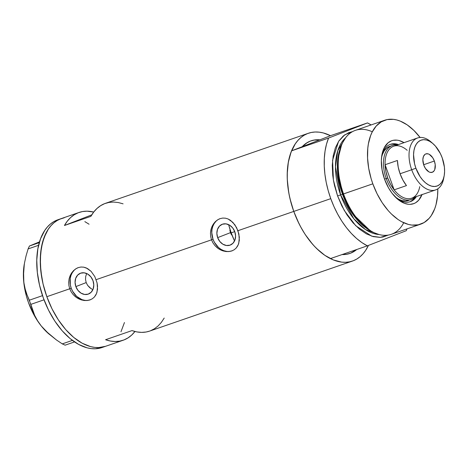 <?xml version="1.0" encoding="UTF-8"?>
<svg xmlns="http://www.w3.org/2000/svg" width="468" height="468" viewBox="0 0 468 468"><rect width="100%" height="100%" fill="white"/><g stroke="black" fill="none" stroke-linecap="round" stroke-linejoin="round"><path stroke-width="0.7" d="M231.578 234.942L230.455 232.66L231.578 234.942M217.655 237.639L230.455 232.66L217.655 237.639L216.859 233.403L217.491 229.361L219.457 226.126L222.446 224.195L226.015 223.862L229.612 225.178L232.695 227.934L234.79 231.724A11.144 9.062 68.7 0 1 230.262 245.068A11.144 9.062 68.7 0 1 217.655 237.639A11.144 9.062 68.7 0 1 222.177 224.295A11.144 9.062 68.7 0 1 234.79 231.724L235.585 235.96L234.948 240.002L232.988 243.237L229.999 245.168L226.43 245.501L222.832 244.191L219.749 241.429L217.655 237.639M92.237 289.242L90.921 288.516L92.237 289.242M89.698 287.621L90.921 288.516L87.615 285.351L89.698 287.621M86.182 282.59L87.615 285.351L86.182 282.59L85.527 279.548L85.691 276.494L86.679 273.534L85.691 276.494L85.527 279.548L86.182 282.59L75.863 286.603L86.182 282.59M93.003 280.683A11.144 9.062 68.7 0 1 88.475 294.033A11.144 9.062 68.7 0 1 75.863 286.603L75.073 282.362L75.705 278.32L77.665 275.09L80.66 273.16L84.222 272.821L87.826 274.137L90.903 276.898L93.003 280.683L93.793 284.924L93.161 288.967L91.201 292.196L88.206 294.126L84.644 294.466L81.046 293.149L77.963 290.388L75.863 286.603A11.144 9.062 68.7 0 1 80.391 273.253A11.144 9.062 68.7 0 1 93.003 280.683M90.663 299.655L87.212 300.52L84.269 300.503L81.262 299.871L78.308 298.642L75.57 296.864L73.148 294.565L71.171 291.839L69.732 288.785L46.835 296.694L43.074 284.012L40.868 271.276L40.295 258.962L41.389 247.554L44.097 237.487L48.321 229.139L50.953 225.722L53.896 222.844L57.125 220.545L60.612 218.843A67.591 39.324 -109.1 0 1 61.443 218.538A67.591 39.324 70.9 0 0 46.835 296.694L69.732 288.785L68.895 285.509L68.685 282.169L69.094 278.875L70.083 275.792L71.586 273.002L73.529 270.644L75.804 268.813L78.332 267.585L80.976 267.029L83.661 267.146L86.282 267.93L91.055 271.3L94.805 276.57L97.081 282.906L97.525 289.282L96.537 293.547L94.407 297.004L92.383 298.736L89.961 299.924L87.212 300.52L84.269 300.503L79.771 299.333L76.904 297.818L73.148 294.565L71.171 291.839L69.732 288.785L71.224 288.206A17.181 13.97 -111.3 0 0 90.523 299.713M232.456 250.696L228.998 251.556L226.056 251.538L223.049 250.912L220.095 249.684L217.357 247.9L214.935 245.606L212.958 242.88L211.518 239.827L96.151 279.659L211.518 239.827L210.682 236.545L210.471 233.21L210.887 229.917L211.869 226.828L213.373 224.043L215.315 221.68L217.591 219.855L220.118 218.626L222.762 218.065L225.447 218.187L228.068 218.971L232.842 222.341L236.592 227.606L238.873 233.941L239.312 240.324L238.323 244.583L236.194 248.046L234.17 249.777L231.748 250.959L228.998 251.556L226.056 251.538L221.557 250.374L218.696 248.859L214.935 245.606L212.958 242.88L211.518 239.827L213.01 239.242A17.181 13.97 -111.3 0 0 232.309 250.749M356.698 249.52A59.571 34.661 -109.1 0 1 349.883 253.457A59.571 34.661 -109.1 0 1 342.09 254.563L347.35 254.153L350.614 253.188L353.685 251.69L356.698 249.52L350.614 253.188L345.94 254.393L342.09 254.563A59.571 34.661 -109.1 0 0 349.883 253.457A59.571 34.661 -109.1 0 0 356.698 249.52M219.849 218.726A17.181 13.97 -111.3 0 0 213.01 239.242L211.518 239.827L210.682 236.545L210.471 233.21L211.308 228.343L212.566 225.383L215.315 221.68L217.591 219.855L220.118 218.626L222.762 218.065L225.447 218.187L228.068 218.971L230.548 220.369L234.866 224.775L237.943 230.701L293.775 211.419A67.591 39.324 -109.1 0 1 308.383 133.263A67.591 39.324 -109.1 0 1 330.507 135.697L319.919 139.815L313.531 140.148L310.266 141.114L307.195 142.617L302.164 146.724A59.571 34.661 -109.1 0 1 310.998 140.845A59.571 34.661 -109.1 0 1 319.919 139.815L330.507 135.697L367.497 122.92A67.591 39.324 -109.1 0 1 371.095 124.938L367.497 122.92L328.565 138.072L291.576 150.842A67.591 39.324 70.9 0 0 293.775 211.419L237.943 230.701L239.335 237.2L238.779 243.243L237.738 245.846L236.194 248.046L234.17 249.777L231.748 250.959M64.444 225.494A67.591 39.324 -109.1 0 1 79.051 212.454A67.591 39.324 -109.1 0 1 93.705 212.062L87.083 211.179L82.532 211.548L78.226 212.759L74.213 214.789L70.545 217.614L67.275 221.2L64.444 225.494L91.751 214.865L64.444 225.494L90.862 216.368L64.444 225.494M308.383 133.263L105.475 203.328A67.591 39.324 70.9 0 0 90.862 216.368L93.694 212.074L96.964 208.488L100.632 205.668L104.645 203.638L108.95 202.428L113.502 202.053L118.228 202.527L123.084 203.832M79.051 212.454L57.915 219.755A67.591 39.324 70.9 0 0 57.09 220.059L60.612 218.843L57.125 220.545L53.896 222.844L50.953 225.722L48.321 229.139L46.028 233.076L42.547 242.325L40.634 253.118L40.371 265.034L41.769 277.618L43.074 284.012L46.835 296.694L52.007 308.821L58.383 319.936L65.731 329.612L73.763 337.469L82.163 343.219L90.617 346.624L94.764 347.408L98.801 347.566L105.592 346.297L98.801 347.566L94.764 347.408L90.617 346.624L82.163 343.219L73.763 337.469L65.731 329.612L58.383 319.936L52.007 308.821L46.835 296.694A67.591 39.324 70.9 0 0 105.563 346.308A67.591 39.324 -109.1 0 1 46.578 295.975A67.591 39.324 -109.1 0 1 60.612 218.843L61.472 218.527M78.062 267.684A17.181 13.97 -111.3 0 0 71.224 288.206L69.732 288.785L68.895 285.509L68.685 282.169L69.094 278.875L70.779 274.347L73.529 270.644L75.804 268.813L78.332 267.585L80.976 267.029L83.661 267.146L87.545 268.562L91.055 271.3L94.805 276.57L97.081 282.906L97.549 286.159L96.993 292.202L95.952 294.805L94.407 297.004L92.383 298.736L89.961 299.924M368.439 245.419A67.591 39.324 -109.1 0 1 352.503 261.039A67.591 39.324 -109.1 0 1 293.775 211.419L290.014 198.742L288.709 192.348L287.311 179.765L287.235 173.692L288.329 162.285L291.037 152.211L295.261 143.869L297.894 140.447L300.836 137.574L304.065 135.275L307.552 133.567L311.255 132.479L315.145 132.005L319.182 132.163L323.324 132.947L330.507 135.697L367.497 122.92L328.565 138.072L326.488 144.22L325.067 151.012L324.324 158.33L324.265 166.07L324.891 174.096L326.202 182.292L328.167 190.517L330.765 198.648L293.775 211.419A67.591 39.324 70.9 0 0 330.373 258.611L367.362 245.835A67.591 39.324 -109.1 0 1 330.765 198.648A67.591 39.324 -109.1 0 1 328.565 138.072L291.576 150.842L289.499 156.991L288.077 163.782L287.334 171.101L287.276 178.84L287.908 186.872L289.212 195.062L291.184 203.293L293.775 211.419L330.765 198.648L333.941 206.552L337.656 214.098L341.839 221.171L346.437 227.659L351.369 233.456L356.552 238.464L361.916 242.617L367.362 245.835L406.294 230.689L406.99 228.893A67.591 39.324 -109.1 0 1 406.294 230.689L367.362 245.835L330.373 258.611L324.927 255.388L319.568 251.24L314.379 246.226L309.447 240.429L304.855 233.941L300.667 226.869L296.952 219.322L293.775 211.419L298.947 223.552L302 229.261L305.323 234.667L312.671 244.343L316.62 248.52L324.874 255.352L333.345 259.951L341.704 262.139L345.741 262.296L349.625 261.828L353.334 260.734L356.815 259.026L360.044 256.727L362.992 253.855L365.619 250.433L368.439 245.419M149.631 331.092L146.115 332.011L141.57 332.379L136.837 331.911L131.988 330.601L105.569 339.727L110.419 341.032L115.146 341.505L119.697 341.131L124.002 339.92L128.016 337.89L131.683 335.07L134.954 331.484A67.591 39.324 -109.1 0 1 123.178 340.23A67.591 39.324 -109.1 0 1 105.569 339.727L131.988 330.601A67.591 39.324 70.9 0 0 149.596 331.104L352.503 261.039M84.837 221.627L89.066 224.219L84.837 221.627M124.459 322.522L120.972 331.771L124.459 322.522M150.427 330.8L154.44 328.77L158.102 325.944L161.372 322.358L164.209 318.065M215.789 221.493L214.046 223.774L212.764 226.477L212.004 229.495L211.788 232.713L213.01 239.242L214.402 242.307L218.468 247.455L220.995 249.339L223.722 250.655L226.541 251.363M229.355 251.427L232.04 250.848M74.002 270.451L72.253 272.739L70.978 275.436L70.218 278.454L70.34 284.965L71.224 288.206L72.61 291.271L76.682 296.414L81.935 299.619L84.755 300.321M87.563 300.386L90.254 299.807M229.864 230.192L230.455 232.66L229.864 230.192M49.204 334.251L41.248 325.968L37.569 320.75L34.655 315.362L32.444 309.863L29.326 300.199L42.524 295.641L29.326 300.199L27.027 294.817L25.196 289.101L23.944 282.97L23.4 276.395L24.33 263.899A52.697 30.66 70.9 0 0 23.4 276.395A52.697 30.66 70.9 0 0 41.248 325.968A52.697 30.66 70.9 0 0 48.368 333.508L56.376 339.914L62.285 343.886L72.4 340.394L62.285 343.886L65.128 345.168L74.529 341.921L65.128 345.168L62.285 343.886L56.376 339.914L45.747 331.005L41.248 325.968L37.569 320.75L34.655 315.362L30.829 304.375L44.021 299.824L30.829 304.375L27.027 294.817L25.196 289.101L23.944 282.97L23.4 276.395L23.616 269.662L24.541 262.782L26.079 255.82L28.098 248.923L38.575 245.302L28.098 248.923L29.431 246.022L39.499 241.874M24.541 262.782L26.079 255.82L28.098 248.923L29.431 246.022L39.277 242.623L29.431 246.022L39.236 241.974L35.656 243.851M48.42 333.555L41.248 325.968L37.498 320.796L34.088 315.122L28.495 302.673L26.407 296.104L23.839 282.853L23.535 270.194L24.336 263.876M64.315 217.749L57.09 220.059A67.591 39.324 70.9 0 0 43.056 297.192A67.591 39.324 70.9 0 0 102.042 347.525L123.178 340.23M106.394 346.004A67.591 39.324 -109.1 0 1 105.563 346.308M57.95 219.744L53.604 221.762L50.374 224.061L47.432 226.939L44.799 230.355L40.576 238.698L37.867 248.771L36.773 260.179L37.341 272.493L39.552 285.228L43.313 297.905L48.485 310.038L54.861 321.153L62.209 330.829L70.235 338.686L78.642 344.43L87.095 347.841L91.242 348.625L95.279 348.783L102.071 347.513M396.226 197.923A30.356 17.661 70.9 0 0 416.421 196.548A30.356 17.661 -109.1 0 1 410.272 201.702A30.356 17.661 -109.1 0 1 396.226 197.923M421.996 194.624A33.333 19.399 -109.1 0 1 397.145 198.76A33.333 19.399 -109.1 0 1 384.573 179.256L382.075 169.849L381.344 160.647L381.882 155.019L384.175 147.876L388.054 142.834L391.365 140.856L393.19 140.318L397.104 140.16L399.145 140.546L404.048 142.646A33.333 19.399 -109.1 0 0 381.935 154.727L381.935 154.727A33.333 19.399 -109.1 0 0 384.573 179.256L388.627 188.054L392.026 193.202L397.853 199.368L404.089 203.188L408.213 204.27L410.202 204.346L413.946 203.574L415.666 202.732L418.708 200.181L422.089 194.378M408.482 200.503A28.642 16.661 -109.1 0 1 395.238 196.946M409.652 201.895A30.356 17.661 70.9 0 0 415.186 196.975L414.935 197.361M302.164 146.724A59.571 34.661 -109.1 0 1 310.998 140.845A59.571 34.661 -109.1 0 1 319.919 139.815L291.576 150.842L319.919 139.815L314.941 139.909L310.266 141.114L305.978 143.401L302.164 146.724M231.192 232.842L234.749 231.613L231.192 232.842A59.571 34.661 70.9 0 0 234.538 240.997L231.192 232.842L228.63 224.646A59.571 34.661 70.9 0 0 231.192 232.842M341.775 144.606L341.154 146.092A53.545 31.157 70.9 0 0 342.88 194.132L343.541 193.933A54.99 31.994 -109.1 0 1 341.775 144.606A54.99 31.994 -109.1 0 1 372.312 131.795M369.966 230.484L352.106 213.285L342.488 194.243L342.874 194.115L342.488 194.243A52.697 30.66 -109.1 0 1 340.979 146.537L337.756 159.313L337.639 172.458L342.488 194.243L340.605 194.899L353.89 218.854L365.42 229.531L379.074 234.538A52.697 30.66 70.9 0 1 340.605 194.899L342.488 194.243A52.697 30.66 -109.1 0 0 369.966 230.484M341.47 145.361L338.095 158.389L337.937 171.838L342.88 194.132L352.743 213.607L360.869 223.417L371.077 231.104M388.259 235.076L380.314 237.358L371.715 236.17L355.75 225.74L344.331 210.571L337.598 195.987L340.605 194.899L337.598 195.987L334.538 185.673L333.479 180.472L332.742 175.307L332.28 165.292L333.169 156.014L335.369 147.818L338.809 141.032L343.342 135.913L348.806 132.649L352.539 131.631L344.723 134.848L338.586 141.371L332.578 160.29L333.397 180.01L337.598 195.987L341.804 205.856L346.999 214.9L352.971 222.768L359.506 229.162L366.339 233.836L373.218 236.609L379.876 237.375L383.04 236.995L388.259 235.076M384.708 120.241L355.423 130.35A54.99 31.994 70.9 0 0 343.541 193.933L372.826 183.825A54.99 31.994 -109.1 0 1 384.708 120.241A54.99 31.994 -109.1 0 1 420.083 137.463M345.641 137.727A52.697 30.66 70.9 0 0 340.605 194.899L335.492 166.918L337.808 150.637L345.641 137.727M343.541 193.933A54.99 31.994 70.9 0 0 391.318 234.304L420.603 224.19A54.99 31.994 -109.1 0 1 372.826 183.825L342.88 194.132A53.545 31.157 70.9 0 0 370.381 230.718L371.785 231.508A54.99 31.994 -109.1 0 1 343.541 193.933M420.182 137.592L413.899 130.426L407.183 124.862L400.292 121.124L396.864 119.983L393.494 119.346L387.048 119.597L381.198 121.873L376.173 126.085L372.171 132.07L370.597 135.656L368.392 143.846L367.784 148.374L367.567 158.067L368.702 168.31L371.142 178.7L372.826 183.825L377.032 193.694L382.221 202.738L388.2 210.606L391.412 214.005L398.128 219.568L401.567 221.674L408.447 224.447L411.817 225.085L418.263 224.833L424.113 222.557L429.138 218.345L431.28 215.561L434.714 208.775L435.977 204.838L437.527 196.057L437.814 188.809A54.99 31.994 -109.1 0 1 420.603 224.19M403.714 222.75A54.99 31.994 -109.1 0 1 371.785 231.508M395.934 144.594L397.238 144.998A30.356 17.661 70.9 0 0 389.85 144.542M381.736 155.949A30.356 17.661 -109.1 0 1 390.458 144.314A30.356 17.661 -109.1 0 1 398.473 144.571A30.356 17.661 70.9 0 0 381.736 155.949M392.43 145.449A28.642 16.661 -109.1 0 1 397.209 145.01A28.642 16.661 70.9 0 0 386.24 178.565A28.642 16.661 -109.1 0 1 392.43 145.449L389.785 146.361A28.642 16.661 -109.1 0 0 381.555 157.33L382.438 154.387L384.228 150.854L386.591 148.186L389.435 146.49M408.833 200.374L405.616 201.035L402.147 200.637L398.566 199.192L395.004 196.759M443.91 177.039A27.495 15.994 -109.1 0 1 435.585 189.932A27.495 15.994 -109.1 0 1 411.694 169.749L415.9 168.217A24.283 14.128 -109.1 0 1 416.59 143.717A24.283 14.128 -109.1 0 1 433.093 143.752A24.283 14.128 -109.1 0 1 442.248 157.968L440.394 153.603L435.462 146.139L432.578 143.313L429.554 141.248L426.518 140.02L423.581 139.686L420.849 140.248L418.439 141.687L416.432 143.945L414.917 146.946L413.946 150.561L413.554 154.662L414.549 163.665L415.9 168.217L420.053 176.571L422.692 180.045L425.576 182.871L428.594 184.936L431.631 186.159L434.573 186.498L437.299 185.936L439.715 184.497L441.716 182.239L443.237 179.238L444.208 175.623L444.6 171.522L444.395 167.099L442.248 157.968A24.283 14.128 -109.1 0 1 444.167 175.833A24.283 14.128 -109.1 0 1 431.549 186.141A24.283 14.128 -109.1 0 1 415.9 168.217L411.694 169.749A27.495 15.994 -109.1 0 1 417.637 137.955A27.495 15.994 -109.1 0 1 432.145 142.968A27.495 15.994 70.9 0 0 431.157 142.05A27.495 15.994 70.9 0 0 412.478 142.009A27.495 15.994 70.9 0 0 411.694 169.749L400.07 173.763L411.694 169.749A27.495 15.994 70.9 0 0 429.413 190.037A27.495 15.994 70.9 0 0 443.699 178.366L444.167 175.833M434.357 161.039A9.734 5.663 -109.1 0 1 432.256 172.294A9.734 5.663 -109.1 0 1 423.792 165.145L422.85 159.711L423.4 156.616L424.809 154.51L425.781 153.931L428.05 153.843L429.267 154.335L432.695 157.687L434.357 161.039L435.217 164.701L434.754 169.568L434.146 170.767L432.373 172.253L430.104 172.341L428.881 171.85L425.459 168.498L423.792 165.145A9.734 5.663 -109.1 0 1 425.898 153.89A9.734 5.663 -109.1 0 1 434.357 161.039L423.651 164.736L434.357 161.039M417.637 137.955L393.682 146.227A27.495 15.994 70.9 0 0 385.094 164.724L397.426 160.465A27.495 15.994 70.9 0 0 400.07 173.763A27.495 15.994 70.9 0 0 406.47 185.597L394.144 189.856L385.094 164.724L397.426 160.465L398.209 167.088L400.07 173.763L402.884 180.069L406.47 185.597L394.144 189.856A27.495 15.994 -109.1 0 1 387.738 178.021A27.495 15.994 -109.1 0 1 385.094 164.724A27.495 15.994 -109.1 0 1 407.201 150.322M419.743 186.638A27.495 15.994 -109.1 0 1 394.144 189.856L385.094 164.724L385.884 171.341L387.738 178.021L386.24 178.565A28.642 16.661 70.9 0 0 415.157 196.987A28.642 16.661 -109.1 0 1 411.12 199.59A28.642 16.661 -109.1 0 1 386.24 178.565L384.538 179.156L387.738 178.021L390.552 184.322L394.144 189.856A27.495 15.994 70.9 0 0 411.629 198.204L435.585 189.932M230.361 232.391L230.958 232.186L230.361 232.391M431.157 142.05L433.093 143.752"/></g></svg>
